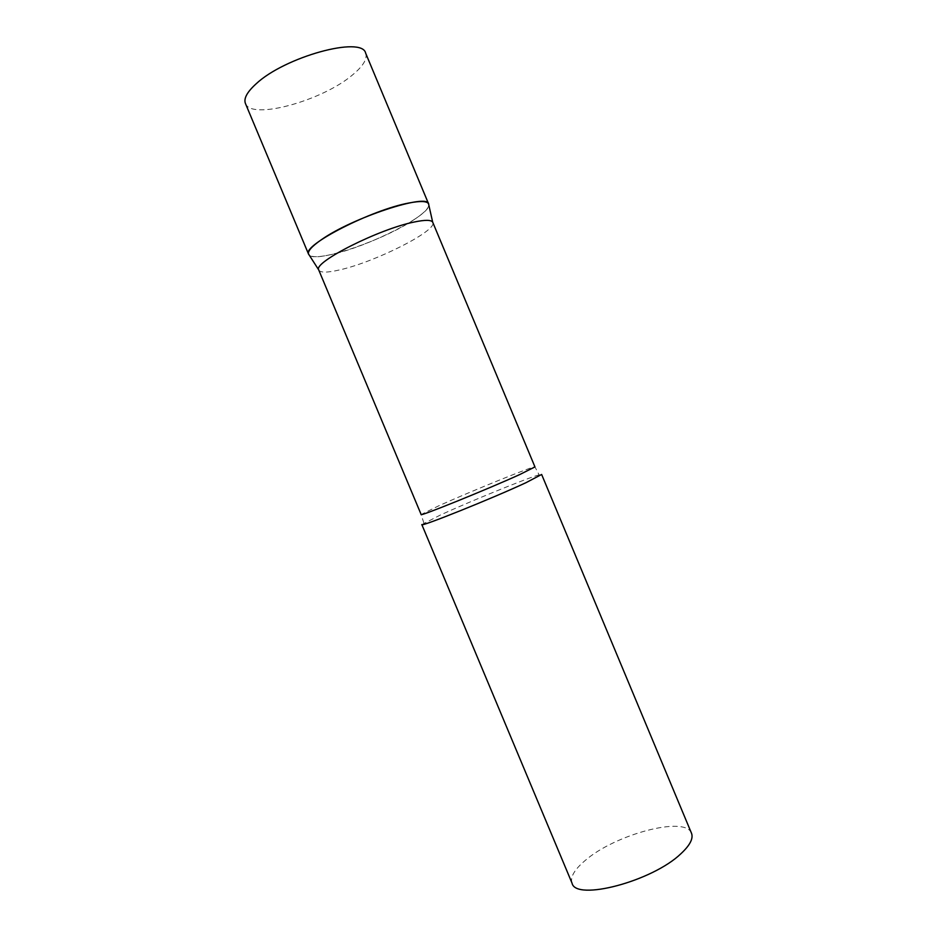 <?xml version="1.0" encoding="UTF-8"?>
<svg xmlns="http://www.w3.org/2000/svg" width="937" height="937" viewBox="0 0 937 937"><rect width="100%" height="100%" fill="white"/><g stroke="black" fill="none" stroke-linecap="round" stroke-linejoin="round"><path stroke-width="0.7" stroke-dasharray="4.68 3.51" d="M413.264 220.183C382.694 240.528 316.46 263.168 309.257 255.145C312.185 257.37 319.564 257.16 331.393 254.524C367.445 246.888 429.486 215.826 428.83 205.121C428.385 208.717 423.184 213.73 413.264 220.183M365.664 53.198C367.538 58.879 363.169 66.117 352.546 74.901C322.48 100.692 251.069 120.51 245.435 103.492M318.756 270.079C320.407 272.843 327.517 272.749 340.096 269.797C375.69 261.81 437.673 230.525 432.8 222.374M421.826 524.579L440.449 514.987C470.397 501.236 527.437 477.987 539.103 474.848L541.633 474.462M572.05 883.193C570.036 877.149 574.393 869.595 585.133 860.529C614.977 834.387 685.568 815.471 691.494 833.227M423.887 523.045L421.146 514.518L438.891 505.746C471.569 491 535.636 465.033 534.957 466.919L539.103 474.848"/><path stroke-width="1.41" d="M309.257 255.145L308.578 254.208C307.488 251.245 311.693 246.454 321.204 239.849C352.101 217.759 428.045 192.858 428.654 203.985L428.525 203.716C426.85 201.068 420.362 200.823 409.071 202.978C371.966 209.607 302.37 245.295 308.484 253.939L309.257 255.145M308.578 254.208L245.435 103.492C243.538 98.596 247.052 92.095 255.942 83.99C284.719 56.735 362.385 35.653 365.664 53.198L428.654 203.985M414.365 221.999C379.38 228.851 313.321 262.219 318.662 269.809L421.146 514.518C418.523 517.177 487.685 489.184 519.883 474.485L534.957 466.919L432.671 222.116C431.125 219.82 425.023 219.773 414.365 221.999M541.633 474.462L525.962 482.696C492.218 498.461 419.167 527.765 421.826 524.579L572.05 883.193C575.693 901.394 652.351 881.366 680.976 853.654C690.007 845.244 693.521 838.439 691.494 833.227L541.633 474.462M318.662 269.809L308.484 253.939M432.671 222.116L428.525 203.716"/></g></svg>
